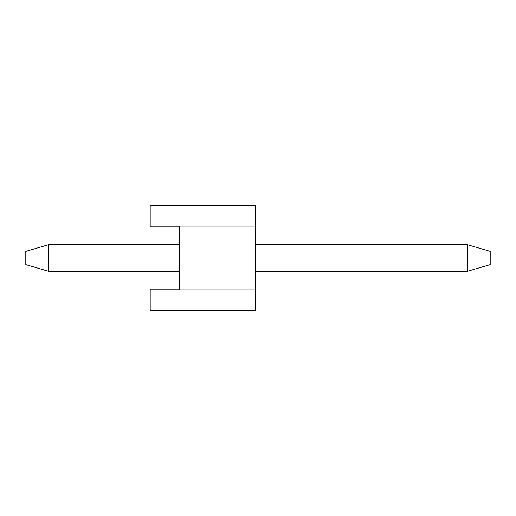 <?xml version="1.0" encoding="UTF-8"?>
<svg xmlns="http://www.w3.org/2000/svg" width="516" height="516" viewBox="0 0 516 516"><rect width="100%" height="100%" fill="white"/><g stroke="black" fill="none" stroke-linecap="round" stroke-linejoin="round"><path stroke-width="0.77" d="M179.22 289.095L150.195 289.095L150.195 310.658L255.51 310.658L255.51 205.342L150.195 205.342L150.195 226.073L255.51 226.073M150.195 289.928L255.51 289.928M179.22 289.928L179.22 226.073M150.195 226.073L150.195 226.905L179.22 226.905M48.439 244.732L48.439 271.268L25.8 264.637L25.8 251.363L48.439 244.732L179.22 244.732M48.439 271.268L179.22 271.268M255.51 271.268L467.56 271.268L467.56 244.732L490.2 251.363L490.2 264.637L467.56 271.268M255.51 244.732L467.56 244.732"/></g></svg>
